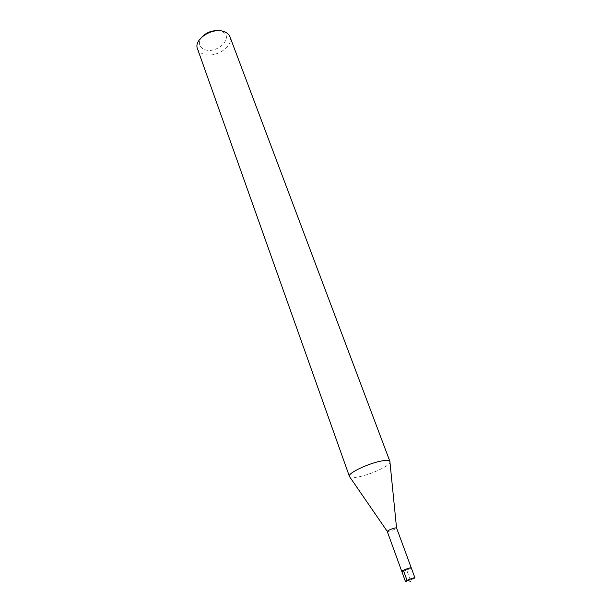 <?xml version="1.0" encoding="UTF-8"?>
<svg xmlns="http://www.w3.org/2000/svg" width="612" height="612" viewBox="0 0 612 612"><rect width="100%" height="100%" fill="white"/><g stroke="black" fill="none" stroke-linecap="round" stroke-linejoin="round"><path stroke-width="0.46" stroke-dasharray="3.06 2.29" d="M412.878 578.99L406.559 581.193M401.732 571.279L402.918 571.195C407.209 569.956 409.986 568.823 411.241 567.798C409.986 568.823 407.209 569.956 402.918 571.195M202.212 36.72C197.768 42.611 198.609 46.917 204.737 49.633C217.903 54.59 235.207 35.833 221.23 31.334L218.599 30.722M197.477 48.731C198.449 51.293 200.529 53.106 203.727 54.177C215.309 58.53 234.174 46.214 229.974 36.842M389.974 461.586L389.974 462.312C389.324 466.505 366.328 476.411 355.144 477.398L349.888 476.978M387.228 531.377L388.436 531.415C392.323 530.443 395.023 529.326 396.553 528.064L396.545 527.919M403.346 570.254L406.49 569.535L410.828 581.4"/><path stroke-width="0.92" d="M406.559 581.193L405.381 581.308C406.666 580.329 409.466 579.197 413.781 577.927L414.928 577.82L412.878 578.99M410.078 567.875C405.779 569.114 402.994 570.246 401.732 571.279C402.994 570.246 405.779 569.114 410.078 567.875L411.241 567.798L410.078 567.875M218.599 30.722C212.234 30.256 206.772 32.252 202.212 36.72M229.974 36.842C229.041 34.463 227.083 32.727 224.114 31.64C212.632 26.92 193.285 39.474 197.477 48.731L349.421 476.427C347.035 473.007 372.83 461.364 384.719 460.584C387.824 460.316 389.576 460.645 389.974 461.586L229.974 36.842M387.22 531.331L349.421 476.427M396.553 528.064L395.383 527.911C391.114 529.013 388.39 530.168 387.228 531.377L405.381 581.308M402.918 571.195L401.732 571.279M410.828 581.4L407.018 580.329L403.346 570.254M396.568 527.957L414.928 577.82M396.545 527.919L389.974 462.312"/></g></svg>
